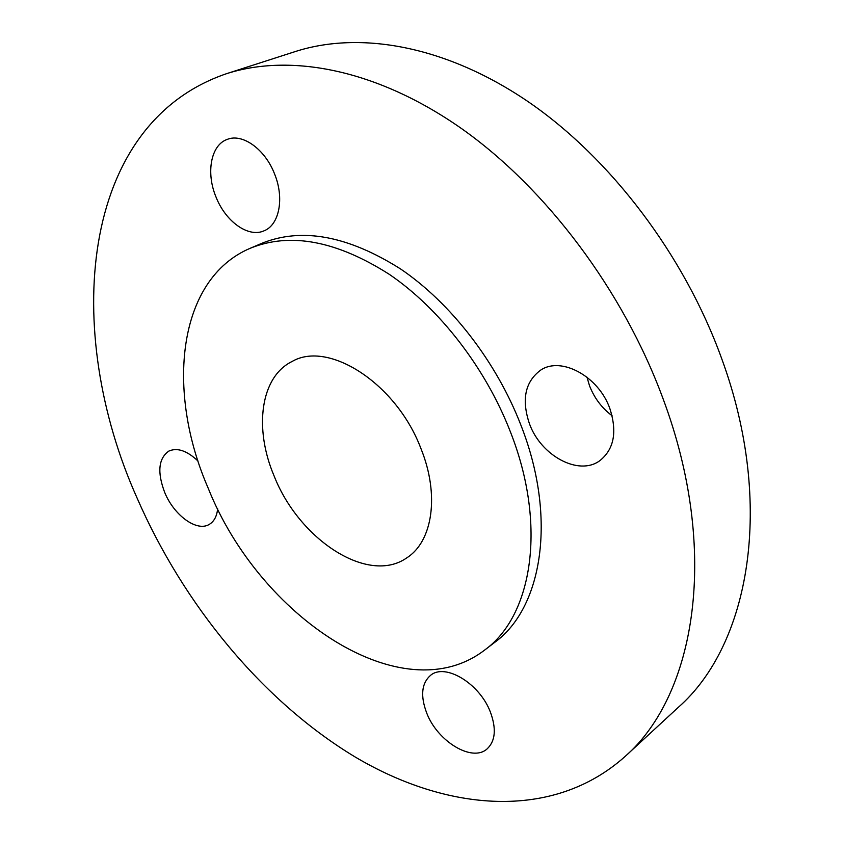 <?xml version="1.0" encoding="UTF-8"?>
<svg xmlns="http://www.w3.org/2000/svg" width="844" height="844" viewBox="0 0 844 844"><rect width="100%" height="100%" fill="white"/><g stroke="black" fill="none" stroke-linecap="round" stroke-linejoin="round"><path stroke-width="1.27" d="M490.417 712.146C479.656 683.387 445.052 662.719 430.503 675.39C421.536 683.366 420.27 695.91 426.705 713.032C437.424 741.359 472.176 762.607 487.104 748.902C495.407 741.064 496.515 728.815 490.417 712.146M609.843 408.528C598.639 376.403 561.365 356.252 540.867 369.988C525.126 381.551 521.318 399.465 529.441 423.72C540.825 455.676 578.731 476.354 599.789 460.708C614.031 449.324 617.386 431.938 609.843 408.528M612.1 415.754C601.804 408.011 594.281 398.009 589.523 385.761L586.97 377.152M274.479 173.727C265.058 149.304 242.65 133.204 227.437 139.323C210.81 144.778 205.746 172.915 216.117 197.264C225.707 221.666 248.4 237.902 263.982 230.845C279.29 225.063 284.628 198.161 274.479 173.727M198.045 461.056C187.009 450.654 177.261 447.341 168.779 451.118C158.419 458.535 157.079 472.355 164.759 492.59C174.117 515.505 196.979 532.142 209.291 524.377C214.07 521.529 216.855 516.328 217.657 508.753M510.441 431.949C547.207 525.253 532.406 615.698 484.751 649.986C402.261 713.38 259.235 616.553 208.183 488.17C165.624 390.635 177.462 279.09 250.172 248.294C290.114 232.005 336.545 240.719 389.453 274.437C439.671 308.661 485.701 368.1 510.441 431.949M250.172 248.294L261.534 243.431C301.551 227.12 347.928 235.655 400.668 269.025C450.728 302.922 496.483 361.886 520.97 425.313C557.367 518.016 542.302 608.113 494.563 642.484L484.751 649.986M662.973 398.505C720.122 551.206 695.593 694.981 625.14 756.424C552.883 821.096 446.909 811.474 354.997 756.889C262.611 701.121 183.581 604.842 136.992 497.833C62.646 331.819 78.661 124.026 226.456 73.713C290.558 53.077 377.131 69.303 461.784 128.752C546.184 188.391 623.072 290.315 662.973 398.505M226.456 73.713L295.368 51.526C359.871 30.764 445.558 45.481 528.112 101.649C610.434 158.028 684.273 254.962 721.726 358.732C775.383 505.113 749.145 645.301 678.333 707.314L625.14 756.424M274.089 475.911C253.833 428.435 260.353 376.962 292.077 361.485C328.58 340.069 396.501 383.619 420.945 448.586C439.819 495.08 432.613 541.584 406.766 557.863C368.132 585.135 299.019 539.601 274.089 475.911"/></g></svg>
